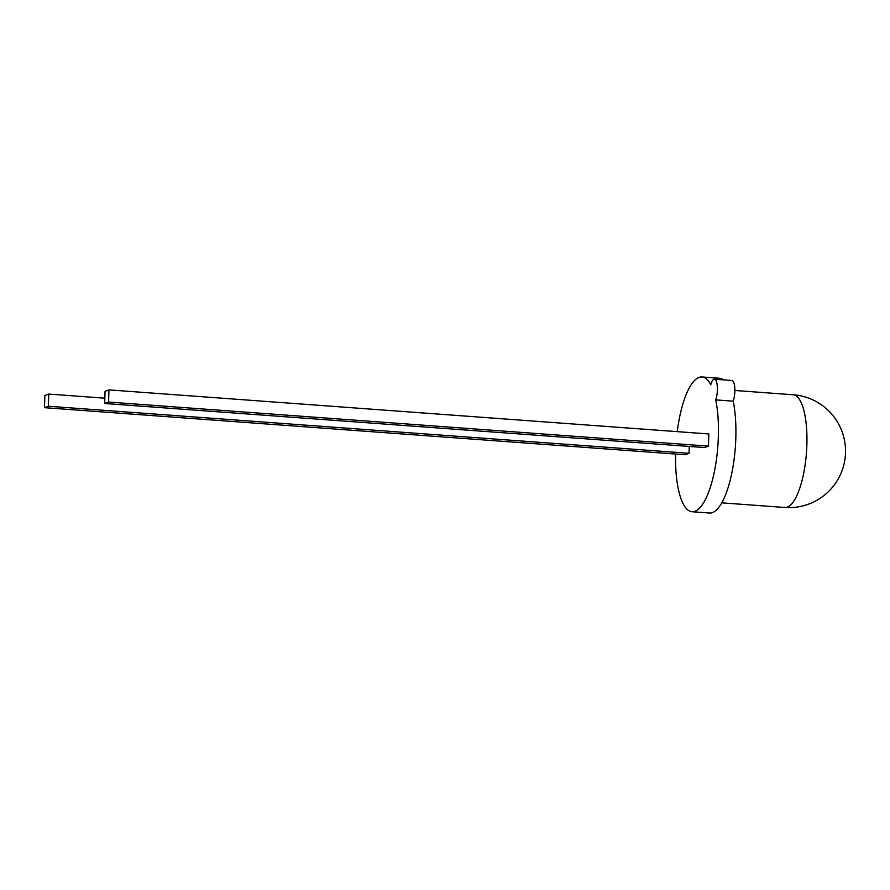 <?xml version="1.0" encoding="UTF-8"?>
<svg xmlns="http://www.w3.org/2000/svg" width="890" height="890" viewBox="0 0 890 890"><rect width="100%" height="100%" fill="white"/><g stroke="black" fill="none" stroke-linecap="round" stroke-linejoin="round"><path stroke-width="1.33" d="M692.042 511.739L709.519 513.029A67.562 20.937 94.2 0 0 735.83 437.747A67.562 20.937 94.2 0 0 733.182 401.168L715.716 399.877A67.562 20.937 94.2 0 1 718.364 436.467A67.562 20.937 94.2 0 1 692.042 511.739A67.562 20.937 94.2 0 1 675.588 454.045M689.049 453.31L48.383 406.241L44.5 407.676L685.167 454.745L689.049 453.31L689.249 446.446M715.716 399.877A12.282 3.805 -85.8 0 0 717.34 386.738A12.282 3.805 -85.8 0 0 714.403 379.196A12.282 3.805 -85.8 0 0 710.754 384.758A67.562 20.937 94.2 0 0 701.943 376.971L719.42 378.261A67.562 20.937 94.2 0 1 723.403 379.852M677.234 431.65A67.562 20.937 94.2 0 1 701.943 376.971M704.58 447.57L708.462 446.135L708.829 433.964L108.936 389.887L105.053 391.322L104.686 403.493L704.58 447.57M733.182 401.168A12.282 3.805 -85.8 0 0 734.817 388.018A12.282 3.805 -85.8 0 0 731.88 380.475L714.403 379.196M44.5 407.676L44.856 395.505L48.75 394.07L104.853 398.186M48.383 406.241L48.75 394.07M708.462 446.135L108.58 402.058L108.936 389.887M108.58 402.058L104.686 403.493M793.157 394.76A56.504 17.511 94.2 0 1 806.885 444.522A56.504 17.511 94.2 0 1 787.361 507.1A56.504 17.511 94.2 0 1 784.88 507.478A56.504 56.504 0 0 0 845.5 452.799A56.504 56.504 0 0 0 793.157 394.76L734.884 390.476M721.768 502.839L784.88 507.478"/></g></svg>
